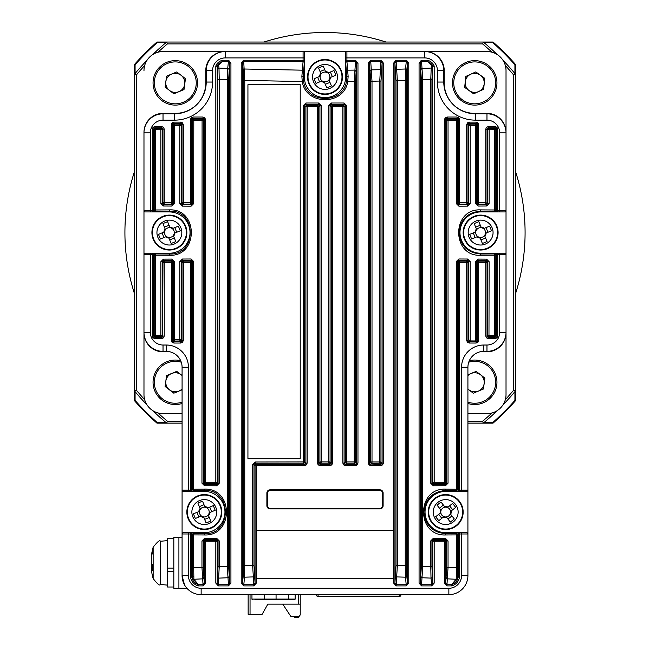 <?xml version="1.0" encoding="UTF-8"?>
<svg xmlns="http://www.w3.org/2000/svg" width="650" height="650" viewBox="0 0 650 650"><rect width="100%" height="100%" fill="white"/><g stroke="black" fill="none" stroke-linecap="round" stroke-linejoin="round"><path stroke-width="0.97" d="M447.988 507.057L447.436 507.488A4.899 4.899 0 0 0 440.822 512.679A4.899 4.899 0 0 0 450.255 513.817A4.899 4.899 0 0 0 450.548 511.444L455.683 507.406A43.412 19.37 -128.1 0 0 454.155 505.407A43.412 19.37 -128.1 0 0 452.579 503.449L447.988 507.057A5.509 5.509 0 0 0 444.632 506.651L441.033 502.06A43.412 19.37 141.9 0 0 437.076 505.164L440.676 509.754A5.509 5.509 0 0 0 440.277 513.11L435.679 516.709A43.412 19.37 51.9 0 0 437.206 518.708A43.412 19.37 51.9 0 0 438.791 520.666L443.381 517.067A5.509 5.509 0 0 0 446.729 517.473L450.336 522.064A43.412 19.37 -38.1 0 0 454.293 518.952L450.686 514.361A5.509 5.509 0 0 0 451.092 511.014M455.479 504.376A12.447 12.447 0 0 0 438.003 502.271A12.447 12.447 0 0 0 435.89 519.748A12.447 12.447 0 0 0 453.367 521.852A12.447 12.447 0 0 0 455.479 504.376M456.471 525.801A17.469 17.469 0 0 0 459.428 501.272A17.469 17.469 0 0 0 434.899 498.323A17.469 17.469 0 0 0 431.941 522.844A17.469 17.469 0 0 0 456.471 525.801M443.381 517.067L443.934 516.636M440.822 512.679L440.277 513.11M441.805 518.302L438.701 514.345M451.929 515.938L447.972 519.041M450.548 511.444A4.899 4.899 0 0 0 447.436 507.488M449.564 505.822L452.668 509.779M439.441 508.178L443.398 505.074M445.071 507.203L444.632 506.651M440.676 509.754L441.106 510.307M446.298 516.921L446.729 517.473M450.686 514.361L450.255 513.817M484.185 228.386L483.543 228.654A4.899 4.899 0 0 0 475.776 231.863A4.899 4.899 0 0 0 484.551 235.503A4.899 4.899 0 0 0 485.461 233.301L491.506 230.807A43.412 19.37 -112.4 0 0 490.571 228.467A43.412 19.37 -112.4 0 0 489.588 226.159L484.185 228.386A5.509 5.509 0 0 0 481.073 227.094L478.839 221.691A43.412 19.37 157.6 0 0 474.191 223.616L476.426 229.011A5.509 5.509 0 0 0 475.126 232.131L469.731 234.357A43.412 19.37 67.6 0 0 470.665 236.697A43.412 19.37 67.6 0 0 471.656 239.005L477.051 236.779A5.509 5.509 0 0 0 480.163 238.071L482.398 243.466A43.412 19.37 -22.4 0 0 487.045 241.548L484.819 236.153A5.509 5.509 0 0 0 486.111 233.033M492.123 227.825A12.447 12.447 0 0 0 475.865 221.081A12.447 12.447 0 0 0 469.113 237.331A12.447 12.447 0 0 0 485.371 244.083A12.447 12.447 0 0 0 492.123 227.825M487.289 248.722A17.469 17.469 0 0 0 496.762 225.908A17.469 17.469 0 0 0 473.948 216.434A17.469 17.469 0 0 0 464.474 239.249A17.469 17.469 0 0 0 487.289 248.722M477.051 236.779L477.693 236.511M475.776 231.863L475.126 232.131M475.199 237.543L473.273 232.895M485.582 238.006L480.927 239.923M485.461 233.301A4.899 4.899 0 0 0 483.543 228.654M486.038 227.622L487.963 232.269M475.654 227.159L480.309 225.241M481.341 227.736L481.073 227.094M476.426 229.011L476.686 229.653M479.903 237.429L480.163 238.071M484.819 236.153L484.551 235.503M172.949 228.386L172.307 228.654A4.899 4.899 0 0 0 164.539 231.863A4.899 4.899 0 0 0 173.314 235.503A4.899 4.899 0 0 0 174.224 233.301L180.269 230.807A43.412 19.37 -112.4 0 0 179.335 228.467A43.412 19.37 -112.4 0 0 178.344 226.159L172.949 228.386A5.509 5.509 0 0 0 169.837 227.094L167.602 221.691A43.412 19.37 157.6 0 0 162.955 223.616L165.181 229.011A5.509 5.509 0 0 0 163.889 232.131L158.494 234.357A43.412 19.37 67.6 0 0 159.429 236.697A43.412 19.37 67.6 0 0 160.412 239.005L165.815 236.779A5.509 5.509 0 0 0 168.927 238.071L171.161 243.466A43.412 19.37 -22.4 0 0 175.809 241.548L173.574 236.153A5.509 5.509 0 0 0 174.874 233.033M180.887 227.825A12.447 12.447 0 0 0 164.629 221.081A12.447 12.447 0 0 0 157.877 237.331A12.447 12.447 0 0 0 174.135 244.083A12.447 12.447 0 0 0 180.887 227.825M176.053 248.722A17.469 17.469 0 0 0 185.526 225.908A17.469 17.469 0 0 0 162.711 216.434A17.469 17.469 0 0 0 153.237 239.249A17.469 17.469 0 0 0 176.053 248.722M165.815 236.779L166.457 236.511M164.539 231.863L163.889 232.131M163.963 237.543L162.037 232.895M174.346 238.006L169.691 239.923M174.224 233.301A4.899 4.899 0 0 0 172.307 228.654M174.801 227.622L176.727 232.269M164.418 227.159L169.073 225.241M170.097 227.736L169.837 227.094M165.181 229.011L165.449 229.653M168.659 237.429L168.927 238.071M173.574 236.153L173.314 235.503M328.567 72.767L327.925 73.036A4.899 4.899 0 0 0 320.158 76.245A4.899 4.899 0 0 0 328.933 79.885A4.899 4.899 0 0 0 329.842 77.683L335.887 75.189A43.412 19.37 -112.4 0 0 334.953 72.849A43.412 19.37 -112.4 0 0 333.962 70.533L328.567 72.767A5.509 5.509 0 0 0 325.455 71.468L323.221 66.072A43.412 19.37 157.6 0 0 318.573 67.998L320.808 73.393A5.509 5.509 0 0 0 319.507 76.513L314.113 78.739A43.412 19.37 67.6 0 0 315.047 81.079A43.412 19.37 67.6 0 0 316.038 83.387L321.433 81.161A5.509 5.509 0 0 0 324.545 82.453L326.779 87.847A43.412 19.37 -22.4 0 0 331.427 85.93L329.192 80.535A5.509 5.509 0 0 0 330.493 77.415M336.505 72.207A12.447 12.447 0 0 0 320.247 65.455A12.447 12.447 0 0 0 313.495 81.713A12.447 12.447 0 0 0 329.753 88.465A12.447 12.447 0 0 0 336.505 72.207M331.671 93.104A17.469 17.469 0 0 0 341.144 70.289A17.469 17.469 0 0 0 318.329 60.816A17.469 17.469 0 0 0 308.856 83.631A17.469 17.469 0 0 0 331.671 93.104M321.433 81.161L322.075 80.892M320.158 76.245L319.507 76.513M319.581 81.924L317.655 77.277M329.964 82.388L325.309 84.305M329.842 77.683A4.899 4.899 0 0 0 327.925 73.036M330.419 72.004L332.345 76.651M320.036 71.541L324.691 69.623M325.723 72.118L325.455 71.468M320.808 73.393L321.067 74.035M324.277 81.811L324.545 82.453M329.192 80.535L328.933 79.885M207.886 507.861L207.244 508.129A4.899 4.899 0 0 0 199.469 511.339A4.899 4.899 0 0 0 208.244 514.987A4.899 4.899 0 0 0 209.162 512.777L215.199 510.282A43.412 19.37 -112.4 0 0 214.273 507.951A43.412 19.37 -112.4 0 0 213.281 505.635L207.886 507.861A5.509 5.509 0 0 0 204.766 506.569L202.54 501.174A43.412 19.37 157.6 0 0 197.893 503.092L200.119 508.487A5.509 5.509 0 0 0 198.827 511.607L193.432 513.833A43.412 19.37 67.6 0 0 194.358 516.173A43.412 19.37 67.6 0 0 195.349 518.489L200.744 516.254A5.509 5.509 0 0 0 203.864 517.554L206.091 522.949A43.412 19.37 -22.4 0 0 210.738 521.024L208.512 515.629A5.509 5.509 0 0 0 209.804 512.517M215.816 507.309A12.447 12.447 0 0 0 199.566 500.557A12.447 12.447 0 0 0 192.814 516.815A12.447 12.447 0 0 0 209.072 523.567A12.447 12.447 0 0 0 215.816 507.309M210.982 528.206A17.469 17.469 0 0 0 220.464 505.391A17.469 17.469 0 0 0 197.649 495.918A17.469 17.469 0 0 0 188.175 518.733A17.469 17.469 0 0 0 210.982 528.206M200.744 516.254L201.394 515.986M199.469 511.339L198.827 511.607M198.892 517.018L196.974 512.371M209.276 517.481L204.628 519.399M209.162 512.777A4.899 4.899 0 0 0 207.244 508.129M209.739 507.098L211.656 511.745M199.355 506.642L204.002 504.717M205.034 507.211L204.766 506.569M200.119 508.487L200.387 509.137M203.596 516.904L203.864 517.554M208.512 515.629L208.244 514.987M506.025 210.665A1.268 1.268 0 0 1 504.757 211.941A1.268 1.268 0 0 0 506.025 210.665L499.671 210.665L499.671 211.941L504.757 211.941L495.17 211.876A1.268 1.268 -45 0 0 496.438 210.608L496.438 129.106L497.705 129.106L497.705 210.665L499.671 210.665L499.671 132.86A12.707 12.707 0 0 0 486.972 120.153L475.54 120.153A38.114 38.114 0 0 1 437.426 82.046L437.426 70.614A12.707 12.707 0 0 0 424.726 57.907L424.726 51.553L346.913 51.553L424.726 51.553A19.053 19.053 0 0 1 443.779 70.614L443.779 82.046A31.761 31.761 0 0 0 475.54 113.807L486.972 113.807A19.053 19.053 0 0 1 506.025 132.86L506.025 332.304A19.053 19.053 0 0 1 486.972 351.358L483.795 351.358A15.876 15.876 0 0 0 467.919 367.242L467.919 575.575A19.053 19.053 0 0 1 448.858 594.636L201.143 594.636A19.053 19.053 0 0 1 182.081 575.575A19.053 19.053 0 0 0 201.143 594.636A19.053 19.053 0 0 1 182.081 575.575L184.511 584.878M243.588 61.441L243.466 60.312L241.223 63.074L242.491 63.074L243.709 61.433L243.709 60.296L303.087 60.296L303.087 51.553A1.268 1.268 0 0 1 304.354 52.829L304.354 76.96L304.354 52.829A1.268 1.268 0 0 0 303.087 51.553L225.274 51.553A19.053 19.053 0 0 0 206.221 70.614A19.053 19.053 0 0 1 225.274 51.553L346.913 51.553L346.913 60.296L355.477 60.296L355.477 61.433L356.696 63.074L355.509 81.478L355.509 461.898A1.268 1.268 135 0 1 354.242 463.174L354.266 81.478L347.734 81.543C344.281 105.755 305.703 105.739 302.266 81.543L244.757 80.405L244.757 565.784L252.631 565.549L252.631 464.531L255.158 461.979L303.396 461.898L303.396 105.552L305.931 103.017L318.638 103.009L321.181 105.544L321.181 461.882L328.819 461.882L328.819 105.544L331.362 103.009L344.069 103.017L346.604 105.552L346.604 461.898L355.509 461.898L356.696 463.093L355.428 464.36L354.242 463.174L346.58 463.166L346.604 461.898L345.312 461.898L345.312 105.552L346.604 105.552M174.46 120.153L174.46 113.807A31.761 31.761 0 0 0 206.221 82.046A31.761 31.761 0 0 1 174.46 113.807L163.028 113.807A19.053 19.053 0 0 0 143.975 132.86L143.975 254.491A1.268 1.268 0 0 1 145.243 253.224L169.382 253.224A20.646 20.646 0 0 0 190.028 232.578A20.646 20.646 0 0 0 169.382 211.941L145.243 211.941A1.268 1.268 0 0 1 143.975 210.665L143.975 132.86A19.053 19.053 0 0 1 163.028 113.807L174.46 113.807A31.761 31.761 0 0 0 206.221 82.046L206.221 70.614A19.053 19.053 0 0 1 225.274 51.553L224.835 51.561A19.053 19.053 0 0 0 205.774 70.614L212.574 70.614L212.574 82.046A38.114 38.114 0 0 1 174.46 120.153L163.028 120.153A12.707 12.707 0 0 0 150.329 132.86L150.329 210.665L152.295 210.665L152.295 129.106L153.562 129.106L154.83 127.839L155.456 128.464L155.285 209.982L169.227 209.893C198.705 208.244 198.632 256.953 169.227 255.271L155.285 255.174L155.456 253.906L169.382 254.004C197.121 255.596 197.194 209.601 169.382 211.161L169.382 211.941L152.295 211.941L152.295 210.665L153.562 210.608A1.268 1.268 45 0 0 154.83 211.876L154.497 211.941M186.192 587.389L186.94 588.283L178.912 588.283L178.912 537.469L182.081 537.469L182.081 533.975L182.081 575.575L188.435 575.575A12.707 12.707 0 0 0 201.143 588.283L448.858 588.283A12.707 12.707 0 0 0 461.565 575.575L461.565 533.975L459.591 533.975L459.591 575.575A10.733 10.733 0 0 1 451.831 585.894L451.49 584.756L456.097 579.272L456.414 576.428L456.332 534.893L445.802 534.942C416.106 536.526 416.171 487.557 445.802 489.174L456.332 489.231L456.332 261.511L458.884 258.993L467.642 259.041L470.169 261.592L470.169 340.925L469.243 341.77L476.109 341.77L475.304 340.957L470.169 340.925M204.197 534.942L204.319 533.674C232.286 535.202 232.351 488.946 204.319 490.441L204.319 491.416A20.646 20.646 0 0 1 224.957 512.062A20.646 20.646 0 0 1 204.319 532.707L192.571 532.707L193.798 533.626L204.319 533.674L204.319 532.707L183.357 532.707A1.268 1.268 0 0 0 182.081 533.975L182.081 367.242A15.876 15.876 0 0 0 166.205 351.358L163.028 351.358A19.053 19.053 0 0 1 143.975 332.304A19.053 19.053 0 0 0 163.028 351.358L163.028 345.012L166.205 345.012A22.23 22.23 0 0 1 188.435 367.242L188.435 490.149L190.409 490.149L190.409 262.373L183.292 262.373L183.292 340.502L182.024 340.502L180.757 341.77L179.977 340.99L174.639 341.023L174.484 339.755L179.831 339.723L179.977 340.99A1.268 1.268 135 0 0 181.244 339.723L182.024 340.502L182.024 262.373L181.244 261.592L179.831 261.592L182.357 259.041L191.116 258.993L193.668 261.511L193.668 489.231L204.197 489.174C233.894 487.589 233.829 536.559 204.197 534.942L193.668 534.893L193.798 533.626A1.268 1.268 135 0 0 192.53 534.893L191.498 533.975L188.435 533.975L188.435 575.575M429.804 594.636L445.681 594.636M204.319 594.636L220.196 594.636M396.029 565.549L405.243 565.784L405.243 80.405L397.369 80.632L397.369 565.549L396.151 584.756L394.932 583.115L396.029 565.549L396.029 80.632L394.932 63.074L393.664 63.074L395.915 60.312L396.151 61.433L395.915 60.312M406.412 61.441L406.534 60.312L406.291 61.433L407.509 63.074L408.777 63.074L408.777 583.115L407.509 583.115L406.291 584.756L396.151 584.756L396.151 585.894L393.664 583.115L394.932 583.115L394.932 63.074L396.029 61.441M381.006 61.441L381.127 60.312L380.884 61.433L382.102 63.074L380.957 81.063L380.957 461.947L379.746 461.947L379.746 81.063L372.003 81.218L372.003 461.931L370.687 461.931L370.687 81.218L369.525 63.074L369.525 463.093L370.687 461.931A1.268 1.268 -135 0 0 371.954 463.198L372.003 461.931L379.746 461.947L379.689 463.214L371.954 463.198L370.793 464.36L370.793 465.628L368.997 464.888L369.899 463.986L369.525 463.093L368.257 463.093L368.997 464.888M381.737 463.986L382.631 464.888L383.37 463.093L382.102 463.093L380.835 464.36L369.899 463.986M370.622 61.441L369.525 63.074L368.257 63.074L370.508 60.312L370.744 61.433L370.508 60.312M305.508 463.986L306.41 464.888L307.149 463.093L305.882 463.093L304.614 464.36L303.42 463.166L255.231 463.255L253.971 464.531L252.631 464.531M319.085 463.986L318.183 464.888L319.979 465.628L319.979 464.36L318.711 463.093L319.914 461.882L319.914 105.544L321.181 105.544M332.556 463.093L331.289 463.093L330.021 464.36L328.819 463.157L328.819 461.882L330.086 461.882A1.268 1.268 135 0 1 328.819 463.157L321.181 463.157L321.181 461.882L319.914 461.882A1.268 1.268 -135 0 0 321.181 463.157L319.979 464.36L330.021 464.36L330.021 465.628L331.817 464.888L332.556 463.093L332.556 105.479A1.268 1.268 -45 0 0 331.289 106.754L330.086 105.544L328.819 105.544M344.492 463.986L343.59 464.888L345.386 465.628L345.386 464.36L344.118 463.093L345.312 461.898A1.268 1.268 -135 0 0 346.58 463.166L345.386 464.36L355.428 464.36L355.428 465.628L357.224 464.888L357.963 463.093L356.696 463.093L356.696 63.074L357.963 63.074L355.477 60.296M160.875 261.714L162.305 261.714L162.305 335.392L160.875 335.392L161.037 336.668L155.456 336.7L154.83 337.326L153.562 336.058L154.188 335.433L155.285 335.433L155.456 336.7A1.268 1.268 -135 0 1 154.188 335.433L154.188 255.174L155.285 255.174L155.285 335.433L160.875 335.392L160.875 261.714L163.402 259.155L171.933 259.106L174.484 261.625L173.363 261.625L172.624 262.373L172.624 340.502L173.363 339.755A1.268 1.268 -135 0 0 174.639 341.023L173.891 341.77L173.891 343.037L172.096 342.298L172.989 341.396L172.624 340.502L171.348 340.502L172.096 342.298M181.651 341.396L182.544 342.298L180.757 343.037L180.757 341.77L172.989 341.396M153.936 336.952L153.043 337.846L154.83 338.593L154.83 337.326L161.696 337.326L161.037 336.668A1.268 1.268 135 0 0 162.305 335.392L162.963 336.058L164.239 336.058L163.491 337.846L162.597 336.952L161.696 337.326L161.696 338.593L163.491 337.846M163.402 259.155L164.239 261.105A1.268 1.268 -45 0 0 162.963 262.373L162.597 336.952M469.243 343.037L469.243 341.77L468.349 341.396L467.456 342.298L469.243 343.037L476.109 343.037L476.109 341.77L477.011 341.396L477.904 342.298L478.652 340.502L477.376 340.502L477.011 341.396M487.402 336.952L486.509 337.846L488.304 338.593L488.304 337.326L487.037 336.058L487.695 335.392L487.695 261.714L489.125 261.714L486.598 259.155L478.067 259.106L475.516 261.625L476.637 261.625L476.637 339.755L475.516 340.941L475.516 261.625M496.064 336.952L496.957 337.846L497.705 336.058L496.438 336.058L495.17 337.326L494.544 336.7L494.715 255.174L480.773 255.271C451.295 256.912 451.368 208.211 480.773 209.893L494.715 209.982L494.715 129.732L489.125 129.764L489.125 203.45L486.598 206.009L478.067 206.058L475.516 203.539L475.516 125.409L470.169 125.442L470.169 203.572L467.642 206.123L458.884 206.172L456.332 203.645L456.332 120.437L448.037 120.478L448.037 483.169L445.51 485.721L433.323 485.777L430.771 483.251L430.771 79.495L422.719 79.812L422.719 566.378L430.771 566.694L430.771 540.873L433.323 538.346L445.51 538.403L448.037 540.946L448.037 567.45L457.47 567.856L457.291 578.557L451.848 584.699L451.831 585.894L446.964 585.894L446.964 584.756L445.746 583.115L446.648 567.45L446.648 540.946L448.037 540.946M487.402 128.213L486.509 127.311L488.304 126.571L488.304 127.839L488.962 128.497L494.544 128.464A1.268 1.268 -135 0 1 495.812 129.732L496.438 129.106L496.064 128.213L496.957 127.311L495.17 126.571L495.17 127.839L488.304 127.839L487.037 129.106L487.037 202.792A1.268 1.268 -45 0 1 485.761 204.059L478.652 204.059A1.268 1.268 45 0 1 477.376 202.792L477.376 124.662L476.109 123.394L469.243 123.394L467.976 124.662L467.976 202.792A1.268 1.268 -45 0 1 466.708 204.059L459.591 204.059A1.268 1.268 45 0 1 458.323 202.792L458.323 119.584L457.056 118.316L447.013 118.316L445.746 119.584L445.746 482.276A1.268 1.268 -45 0 1 444.478 483.543L434.184 483.543A1.268 1.268 45 0 1 432.916 482.276L432.575 66.324A1.268 1.137 -174 0 0 431.308 65.195L427.359 61.433L427.7 60.296L427.708 61.49L432.372 65.634A1.268 1.268 73.5 0 1 432.575 66.324L431.941 79.495L431.941 483.251L430.771 483.251M496.064 128.213L495.17 127.839L494.544 128.464L494.715 129.732L495.812 129.732L495.812 209.982L497.705 210.665L497.705 211.941L480.618 211.941A20.646 20.646 0 0 0 459.973 232.578A20.646 20.646 0 0 0 480.618 253.224L504.757 253.224A1.268 1.268 0 0 1 506.025 254.491L497.705 254.491L497.705 336.058M486.509 127.311L485.761 129.106L489.125 129.764L488.962 128.497A1.268 1.268 135 0 0 487.695 129.764L487.695 203.45L486.444 204.734L486.598 206.009M477.011 123.76L477.904 122.866L476.109 122.127L476.109 123.394L475.361 124.142L475.516 125.409L476.637 125.409A1.268 1.268 -135 0 0 475.361 124.142L470.023 124.174A1.268 1.268 135 0 0 468.756 125.442L467.976 124.662L466.708 124.662L467.456 122.866L468.349 123.76M457.957 118.682L458.851 117.788L457.056 117.041L457.056 118.316L456.202 119.169L456.332 120.437L457.47 120.437A1.268 1.268 -135 0 0 456.202 119.169L447.915 119.21A1.268 1.268 135 0 0 446.648 120.478L445.746 119.584L444.478 119.584L445.218 117.788L446.119 118.682M421.436 61.441L421.322 60.312L419.071 63.074L420.339 63.074L421.558 61.433L422.719 79.812L421.354 79.812L420.339 63.074L420.339 583.115L421.354 566.378L421.354 79.812M228.564 61.441L228.678 60.312L228.443 61.433L229.661 63.074L228.646 79.812L228.646 566.378L229.661 583.115L228.443 584.756L227.281 566.378L227.281 79.812L219.229 79.495L219.229 483.251L218.059 483.251L217.726 69.217A1.268 1.137 -6 0 1 218.993 68.079L219.229 79.495L218.059 79.495M203.881 118.682L204.782 117.788L202.987 117.041L202.987 118.316L204.254 119.584L203.352 120.478L203.352 483.169L201.963 483.169L204.49 485.721L216.678 485.777L219.229 483.251M192.043 118.682L191.149 117.788L190.409 119.584L191.677 119.584L192.944 118.316L193.798 119.169L193.668 203.645L191.116 206.172L182.357 206.123L179.831 203.572L179.831 125.442L174.484 125.409L174.484 203.539L171.933 206.058L163.402 206.009L160.875 203.45L160.875 129.764L154.188 129.732A1.268 1.268 -45 0 1 155.456 128.464L161.037 128.497L160.875 129.764L162.305 129.764L162.305 203.45L160.875 203.45M181.651 123.76L182.544 122.866L180.757 122.127L180.757 123.394L182.024 124.662L181.244 125.442L181.244 203.572L179.831 203.572M171.348 124.662L172.624 124.662L173.891 123.394L174.639 124.142L174.484 125.409L173.363 125.409A1.268 1.268 -45 0 1 174.639 124.142L179.977 124.174L179.831 125.442L181.244 125.442A1.268 1.268 45 0 0 179.977 124.174L180.757 123.394L173.891 123.394L173.891 122.127L172.096 122.866L171.348 124.662L171.348 204.059A1.268 1.268 135 0 0 172.624 202.792L173.363 203.539L174.484 203.539M162.597 128.213L163.491 127.311L161.696 126.571L161.696 127.839L162.963 129.106L162.305 129.764A1.268 1.268 45 0 0 161.037 128.497L161.696 127.839L154.83 127.839L154.83 126.571L153.043 127.311L152.295 129.106M457.397 491.416L457.056 491.351A1.268 1.268 -45 0 0 458.323 490.084L458.323 262.373A1.268 1.268 135 0 1 459.591 261.105L466.708 261.105A1.268 1.268 -135 0 1 467.976 262.373L467.976 340.502L466.708 340.502L466.708 262.373L459.591 262.373L459.591 490.149L461.565 490.149L461.565 491.416L466.643 491.416L445.681 491.416A20.646 20.646 0 0 0 425.043 512.062A20.646 20.646 0 0 0 445.681 532.707L466.643 532.707L445.681 532.707L445.681 533.674L456.202 533.626L457.397 532.707M495.17 211.876L494.544 211.258L480.618 211.161C467.569 212.331 460.387 219.472 459.062 232.578C460.379 245.684 467.561 252.826 480.618 254.004L480.618 253.224L497.705 253.224L497.705 254.491L496.438 254.556A1.268 1.268 -135 0 0 495.17 253.289L495.503 253.224M457.056 491.351L456.202 490.498L445.681 490.441C432.518 491.66 425.279 498.859 423.962 512.062C425.271 525.257 432.51 532.464 445.681 533.674L445.802 534.942M300.219 458.721L247.934 458.721L247.934 84.711L300.219 84.711L300.219 458.721M434.184 66.227L433.794 64.87L432.721 65.553L432.916 66.227L434.184 66.227L434.184 482.276L444.478 482.276L444.478 119.584M222.064 61.937A1.268 0.829 64.3 0 0 221.561 61.904A9.466 9.466 0 0 0 217.279 65.553L216.206 64.87L215.816 66.227L217.084 66.227L222.292 61.49L222.3 60.296L222.641 61.433L218.693 65.195A1.268 1.137 174 0 0 217.425 66.324A1.268 1.268 -73.5 0 1 217.628 65.634A1.268 1.105 27.7 0 1 218.693 65.195L218.993 68.079L227.711 68.429L228.443 61.433L222.641 61.433A1.268 1.129 -9.1 0 0 222.292 61.49M393.599 578.752L393.599 530.481L256.401 530.481L256.401 578.752L393.599 578.752M270.059 489.832A3.177 3.177 0 0 0 266.882 493.009L266.882 505.708A3.177 3.177 0 0 0 270.059 508.885L379.941 508.885A3.177 3.177 0 0 0 383.118 505.708L383.118 493.009A3.177 3.177 0 0 0 379.941 489.832L270.059 489.832M495.503 211.941L480.618 211.941L480.773 209.893M431.941 566.694L432.274 576.972A1.268 1.137 174 0 1 431.007 578.11L430.771 566.694L431.941 566.694L431.941 540.873L430.771 540.873M406.437 80.405L405.243 80.405L405.502 69.014A1.268 1.137 6 0 1 406.77 70.151L406.77 576.038A1.268 1.137 174 0 1 405.502 577.176L405.243 565.784L406.437 565.784M304.346 62.571A1.268 1.137 -174 0 0 303.079 61.433L304.354 62.465L303.152 76.96L304.354 76.96A20.646 20.646 0 0 0 325 97.606A20.646 20.646 0 0 0 345.646 76.96L345.646 52.829A1.268 1.268 0 0 1 346.913 51.553M346.466 81.291L346.848 76.96L345.654 62.571A1.268 1.137 -6 0 1 346.921 61.433L348.132 76.456L347.734 81.543L346.466 81.291C343.216 104.179 306.767 104.162 303.534 81.291L302.266 81.543L301.868 76.456L303.079 61.433L243.709 61.433L244.757 80.405L243.563 80.405L243.23 70.151A1.268 1.137 -6 0 1 244.498 69.014L302.161 70.176A1.268 1.137 -174 0 1 303.428 71.313M301.868 76.456A1.268 0.504 -178.7 0 1 303.152 76.96L303.534 81.291M243.563 565.784L244.757 565.784L244.498 577.176A1.268 1.137 -174 0 1 243.23 576.038L243.563 80.405M253.971 565.549L255.068 583.115L253.849 584.756L252.631 565.549L253.971 565.549L253.971 464.531L255.068 465.628A1.268 1.268 -45 0 1 256.336 464.36L304.614 464.36L304.614 465.628L306.41 464.888M169.227 255.271L169.382 253.224L154.464 253.224L155.456 253.906A1.268 1.268 -45 0 0 154.188 255.174L153.384 254.491L154.464 253.224M192.603 491.416L204.319 491.416L190.409 491.416L190.409 490.149L191.498 490.149L192.603 491.416L183.357 491.416L188.435 491.416L188.435 490.149L182.081 490.149L182.081 367.242A15.876 15.876 0 0 0 166.205 351.358L166.205 345.012M192.53 567.856L193.668 567.856L193.903 579.272L198.51 584.756L198.169 585.894L198.153 584.699L192.709 578.557L192.53 534.893L193.668 534.893L193.668 567.856L201.963 567.45L201.963 540.946L204.49 538.403L216.678 538.346L219.229 540.873L219.229 566.694L228.646 566.378M201.963 540.946L203.352 540.946L203.352 567.45L204.254 583.115L204.254 541.848L203.352 540.946L204.612 539.671L204.49 538.403M218.059 566.694L219.229 566.694L218.303 584.756L228.443 584.756L228.443 585.894L218.303 585.894L218.303 584.756L217.084 583.115L218.059 566.694L218.059 540.873L219.229 540.873M461.565 575.575L467.919 575.575A19.053 19.053 0 0 1 448.858 594.636L201.143 594.636L201.143 588.283M456.332 261.511L457.47 261.511L458.754 260.26L459.591 261.105L459.591 262.373L458.323 262.373L457.47 261.511L457.47 489.231L456.332 489.231L456.202 490.498A1.268 1.268 -45 0 0 457.47 489.231L458.323 490.084L459.591 490.149L459.591 491.416L445.681 491.416L445.802 489.174M188.435 532.707L188.435 533.975L182.081 533.975A1.268 1.268 0 0 1 183.357 532.707L192.603 532.707M145.243 253.224L150.329 253.224L150.329 332.304A12.707 12.707 0 0 0 163.028 345.012M154.83 253.289A1.268 1.268 -45 0 0 153.562 254.556L153.562 336.058L152.295 336.058L152.295 253.224L154.497 253.224M348.132 76.456A1.268 0.504 -1.3 0 0 346.848 76.96L345.646 76.96L345.646 57.907L424.726 57.907M191.149 117.788L192.944 117.041L192.944 118.316L202.987 118.316L202.085 119.21A1.268 1.268 45 0 1 203.352 120.478L192.53 120.437A1.268 1.268 -45 0 1 193.798 119.169L202.085 119.21L201.963 483.169M496.957 337.846L495.17 338.593L495.17 337.326L488.304 337.326L488.962 336.668A1.268 1.268 -135 0 1 487.695 335.392L495.812 335.433A1.268 1.268 135 0 1 494.544 336.7L488.962 336.668L489.125 261.714M228.646 79.812L227.281 79.812L227.711 68.429A1.268 1.137 6 0 1 228.979 69.566M355.509 81.478L354.266 81.478L355.477 61.433L346.913 61.384L345.654 62.571M380.957 81.063L379.746 81.063L380.884 61.433L370.744 61.433L372.003 81.218L370.687 81.218M395.704 70.403A1.268 1.137 -6 0 1 396.971 69.266L405.502 69.014L406.291 61.433L396.151 61.433L397.369 80.632L396.029 80.632M431.941 79.495L430.771 79.495L431.308 65.195A1.268 1.105 -27.7 0 1 432.372 65.634L432.721 65.553A9.466 9.466 0 0 0 428.439 61.904A1.268 0.829 -64.3 0 0 427.936 61.937M198.153 584.699A1.268 1.129 9.1 0 0 198.51 584.756L203.036 584.756L201.963 567.45L203.352 567.45M421.354 566.378L422.719 566.378L421.558 584.756L420.339 583.115L419.071 583.115L421.558 585.894L421.558 584.756L431.698 584.756L431.007 578.11L422.289 577.761A1.268 1.137 -174 0 1 421.021 576.623M446.648 567.45L448.037 567.45L446.964 584.756L451.49 584.756A1.268 1.129 170.9 0 0 451.848 584.699M171.933 206.058L172.079 204.791L173.363 203.539L173.363 125.409L172.624 124.662L172.624 202.792L164.239 202.792L164.239 204.059L163.556 204.734L172.079 204.791L171.348 204.059L164.239 204.059A1.268 1.268 -135 0 1 162.963 202.792L162.963 129.106L164.239 129.106L164.239 202.792L162.963 202.792L162.305 203.45L163.556 204.734L163.402 206.009M190.409 119.584L190.409 202.792L183.292 202.792L183.292 204.059L182.496 204.856L191.246 204.904L190.409 204.059L183.292 204.059A1.268 1.268 -135 0 1 182.024 202.792L182.024 124.662L183.292 124.662L183.292 202.792L182.024 202.792L181.244 203.572L182.496 204.856L182.357 206.123M193.668 203.645L192.53 203.645L192.53 120.437L191.677 119.584L191.677 202.792L190.409 202.792L190.409 204.059A1.268 1.268 135 0 0 191.677 202.792L192.53 203.645L191.246 204.904L191.116 206.172M215.816 66.227L215.816 482.276L205.522 482.276L205.522 483.543L204.612 484.453L216.783 484.51L215.816 483.543L205.522 483.543A1.268 1.268 -135 0 1 204.254 482.276L204.254 119.584L205.522 119.584L205.522 482.276L204.254 482.276L203.352 483.169L204.612 484.453L204.49 485.721M217.726 69.217L217.084 66.227L217.084 482.276L215.816 482.276L215.816 483.543A1.268 1.268 135 0 0 217.084 482.276L218.059 483.251L216.783 484.51L216.678 485.777M230.929 63.074L229.661 63.074L229.661 583.115L230.929 583.115L230.929 63.074L228.678 60.312M217.726 576.972A1.268 1.137 6 0 0 218.993 578.11L227.711 577.761A1.268 1.137 174 0 0 228.979 576.623M218.303 585.894L215.816 583.115L217.084 583.115L217.084 541.848A1.268 1.268 45 0 0 215.816 540.581L216.783 539.614L218.059 540.873L217.084 541.848L205.522 541.848L205.522 583.115L204.254 583.115L203.036 584.756L203.036 585.894L205.522 583.115M215.816 583.115L215.816 540.581L205.522 540.581A1.268 1.268 -45 0 0 204.254 541.848L205.522 541.848L205.522 540.581L204.612 539.671L216.783 539.614L216.678 538.346M459.591 532.707L459.591 533.975L458.323 534.032A1.268 1.268 -135 0 0 457.056 532.764M434.184 583.115L432.916 583.115L431.698 584.756L431.698 585.894L434.184 583.115L434.184 541.848L444.478 541.848L444.478 540.581L445.388 539.671L433.217 539.614L434.184 540.581L444.478 540.581A1.268 1.268 45 0 1 445.746 541.848L445.746 583.115L444.478 583.115L444.478 541.848L445.746 541.848L446.648 540.946L445.388 539.671L445.51 538.403M432.274 576.972L432.916 583.115L432.916 541.848L434.184 541.848L434.184 540.581A1.268 1.268 -45 0 0 432.916 541.848L431.941 540.873L433.217 539.614L433.323 538.346M421.322 60.312L421.558 61.433L427.359 61.433A1.268 1.129 9.1 0 1 427.708 61.49M432.274 69.217A1.268 1.137 -174 0 0 431.007 68.079L422.289 68.429A1.268 1.137 -6 0 0 421.021 69.566M445.51 485.721L444.478 482.276L445.746 482.276L446.648 483.169L445.388 484.453L433.217 484.51L431.941 483.251L432.916 482.276L434.184 482.276L433.323 485.777M445.218 117.788L447.013 117.041L448.037 120.478L446.648 120.478L446.648 483.169L448.037 483.169M458.851 117.788L459.591 119.584L458.323 119.584L457.47 120.437L457.47 203.645L456.332 203.645M459.591 119.584L459.591 204.059L458.754 204.904L457.47 203.645L458.323 202.792L466.708 202.792L466.708 124.662M467.642 206.123L466.708 202.792L467.976 202.792L468.756 203.572L467.504 204.856L458.754 204.904L458.884 206.172M467.456 122.866L469.243 122.127L470.169 125.442L468.756 125.442L468.756 203.572L470.169 203.572M477.904 122.866L478.652 124.662L477.376 124.662L476.637 125.409L476.637 203.539L475.516 203.539M478.652 124.662L478.652 204.059L477.921 204.791L476.637 203.539L477.376 202.792L485.761 202.792L485.761 129.106M489.125 203.45L485.761 202.792L485.761 204.059L486.444 204.734L477.921 204.791L478.067 206.058M494.544 211.258L494.715 209.982L495.812 209.982A1.268 1.268 -45 0 1 494.544 211.258M480.773 255.271L480.618 254.004L494.544 253.906A1.268 1.268 -135 0 1 495.812 255.174L495.812 335.433L496.438 336.058L496.438 254.556L494.715 255.174L494.544 253.906L495.17 253.289M486.509 337.846L485.761 336.058L487.037 336.058L487.037 262.373A1.268 1.268 45 0 0 485.761 261.105L486.598 259.155M485.761 336.058L485.761 262.373L487.037 262.373L487.695 261.714L486.444 260.423L477.921 260.374L478.067 259.106M476.637 339.755L477.376 340.502L477.376 262.373L478.652 262.373L478.652 261.105L477.921 260.374L476.637 261.625L477.376 262.373A1.268 1.268 -45 0 1 478.652 261.105L485.761 261.105L485.761 262.373L478.652 262.373L478.652 340.502M470.088 340.925L468.756 339.723L467.976 340.502L468.349 341.396M468.756 339.723L468.756 261.592L467.976 262.373L466.708 262.373L466.708 261.105L467.504 260.309L468.756 261.592L470.169 261.592M456.414 576.428A1.268 0.853 177.3 0 0 457.624 575.575L458.323 575.575L458.323 534.032L457.47 534.893L456.332 534.893L456.202 533.626A1.268 1.268 -135 0 1 457.47 534.893L457.47 567.856M458.884 258.993L458.754 260.26L467.504 260.309L467.642 259.041M191.498 490.149L192.53 489.231L192.53 261.511L193.668 261.511M171.933 259.106L172.079 260.374L163.556 260.423L162.305 261.714L162.963 262.373L164.239 262.373L164.239 336.058M204.197 489.174L204.319 490.441L193.798 490.498L193.668 489.231L192.53 489.231A1.268 1.268 45 0 0 193.798 490.498L192.944 491.351A1.268 1.268 45 0 1 191.677 490.084L191.677 262.373A1.268 1.268 45 0 0 190.409 261.105L190.409 262.373L191.677 262.373L192.53 261.511L191.246 260.26L191.116 258.993M179.831 261.592L179.831 339.723L181.244 339.723L181.244 261.592L182.496 260.309L183.292 261.105L190.409 261.105L191.246 260.26L182.496 260.309L182.357 259.041M174.484 261.625L174.484 339.755L173.363 339.755L173.363 261.625L172.079 260.374L171.348 261.105L171.348 262.373L164.239 262.373L164.239 261.105L171.348 261.105A1.268 1.268 45 0 1 172.624 262.373L171.348 262.373L171.348 340.502M183.292 261.105A1.268 1.268 -45 0 0 182.024 262.373L183.292 262.373L183.292 261.105M331.362 103.009L331.354 104.276L330.086 105.544L330.086 461.882L331.289 463.093L331.289 106.754L342.851 106.754L342.851 105.479L344.045 104.284L331.354 104.276L332.556 105.479L342.851 105.479A1.268 1.268 45 0 1 344.118 106.754L344.118 463.093L342.851 463.093L342.851 106.754L344.118 106.754L345.312 105.552L344.045 104.284L344.069 103.017M307.149 463.093L307.149 106.754L317.444 106.754L317.444 105.479L318.646 104.276L305.955 104.284L307.149 105.479L317.444 105.479A1.268 1.268 45 0 1 318.711 106.754L318.711 463.093L317.444 463.093L317.444 106.754L318.711 106.754L319.914 105.544L318.646 104.276L318.638 103.009M303.396 105.552L304.688 105.552L304.688 461.898L305.882 463.093L305.882 106.754L307.149 106.754L307.149 105.479A1.268 1.268 -45 0 0 305.882 106.754L304.688 105.552L305.955 104.284L305.931 103.017M304.688 461.898A1.268 1.268 135 0 1 303.42 463.166L303.396 461.898L304.688 461.898M256.336 583.115L255.068 583.115L255.068 465.628L256.336 465.628L256.336 583.115L253.849 585.894L253.849 584.756L243.709 584.756L242.491 583.115L243.23 576.038M253.849 585.894L243.709 585.894L244.498 577.176L253.029 576.924A1.268 1.137 174 0 0 254.296 575.786M243.709 585.894L241.223 583.115L242.491 583.115L242.491 63.074L243.23 70.151M381.127 60.312L383.37 63.074L382.102 63.074L382.102 463.093L380.957 461.947A1.268 1.268 135 0 1 379.689 463.214L380.835 464.36L380.835 465.628L382.631 464.888M408.777 583.115L406.291 585.894L405.502 577.176L396.971 576.924A1.268 1.137 -174 0 1 395.704 575.786M182.081 490.149A1.268 1.268 0 0 0 183.357 491.416A1.268 1.268 0 0 1 182.081 490.149M193.586 576.428A1.268 0.853 2.7 0 1 192.376 575.575L191.677 575.575A9.466 9.466 0 0 0 197.429 584.285A1.268 0.829 -64.3 0 0 197.925 584.253M192.571 532.707L191.498 533.975M192.944 532.764A1.268 1.268 135 0 0 191.677 534.032L191.677 575.575L190.409 575.575L190.409 532.707M153.384 210.665L154.464 211.941M169.227 209.893L169.382 211.161L155.456 211.258L155.285 209.982L154.188 209.982L154.188 129.732L153.562 129.106L153.562 210.608L154.188 209.982A1.268 1.268 45 0 0 155.456 211.258L154.83 211.876M495.536 211.941L496.616 210.665M496.616 254.491L495.536 253.224M467.919 490.149A1.268 1.268 0 0 1 466.643 491.416A1.268 1.268 0 0 0 467.919 490.149L461.565 490.149L461.565 367.242A22.23 22.23 0 0 1 483.795 345.012L486.972 345.012A12.707 12.707 0 0 0 499.671 332.304L499.671 253.224M457.429 491.416L458.502 490.149M467.919 533.975A1.268 1.268 0 0 0 466.643 532.707A1.268 1.268 0 0 1 467.919 533.975L461.565 533.975L461.565 532.707M458.502 533.975L457.429 532.707M459.591 575.575L458.323 575.575A9.466 9.466 0 0 1 452.571 584.285A1.268 0.829 -115.7 0 1 452.075 584.253M251.956 594.636L251.956 599.081A0.634 0.634 0 0 0 252.59 599.714L251.956 599.081L264.656 599.081L264.656 594.636M254.995 599.714L288.161 599.714A0.634 0.634 -90 0 0 288.771 599.081A0.634 0.634 -90 0 1 288.137 599.714L288.771 599.081L264.656 599.081L264.656 599.714L257.636 599.714L264.656 599.714M287.747 599.714L294.263 599.714L287.747 599.714M282.628 599.528L285.025 599.714M285.894 599.714L287.276 599.714M284.188 599.714L283.116 599.714M283.075 599.714L276.063 599.714L283.075 599.714M294.263 599.714L287.909 599.714L294.263 599.714M288.771 599.081L288.771 594.636L288.771 599.081L295.149 599.081L294.962 599.528L294.515 599.714L295.149 599.081L295.149 594.636M288.543 599.528L288.096 599.714M248.146 594.636L248.146 614.323L250.047 614.323L250.047 594.636M300.227 594.636L300.227 604.159L267.832 604.159L262.121 614.323L250.047 614.323M293.556 616.233L294.832 617.5L298.326 617.5L300.227 614.957L300.227 604.159M267.832 604.159L282.758 604.159L290.704 616.233L299.276 616.233M399.319 594.636L400.904 594.636M400.904 594.888A1.649 1.649 0 0 1 399.254 596.538L399.254 594.636M318.077 594.636L399.254 594.888M318.077 594.888L318.077 596.538L399.254 596.538M318.077 596.538A1.649 1.649 0 0 1 316.428 594.888L318.077 594.953M267.832 506.342L267.832 492.367A1.909 1.909 0 0 1 269.742 490.466L380.258 490.466A1.909 1.909 0 0 1 382.168 492.367L382.168 506.342A1.909 1.909 0 0 1 380.258 508.251L269.742 508.251A1.909 1.909 0 0 1 267.832 506.342M437.426 70.614L443.779 70.614A19.053 19.053 0 0 0 424.726 51.553L425.165 51.553A19.053 19.053 0 0 1 444.226 70.614L444.226 82.867A30.485 30.485 0 0 0 474.711 113.36L486.972 113.36A19.053 19.053 0 0 1 506.025 132.413L506.025 132.86A19.053 19.053 0 0 0 486.972 113.807L486.972 113.36M443.788 82.867L444.226 82.867A30.485 30.485 0 0 0 474.711 113.36L474.711 113.791M499.671 332.304L506.025 332.304L506.025 394.55L506.025 332.751A19.053 19.053 0 0 1 486.972 351.804L480.066 351.804M486.972 51.553L425.165 51.553L486.972 51.553A19.053 19.053 0 0 1 506.025 70.614L506.025 132.413M182.081 413.611L163.028 413.611L182.081 413.611M506.025 394.55A19.053 19.053 0 0 1 486.972 413.611L467.919 413.611M169.934 351.804L163.028 351.804A19.053 19.053 0 0 1 143.975 332.751L143.975 254.491L153.384 254.491M150.329 211.941L150.329 210.665L143.975 210.665L143.975 132.413A19.053 19.053 0 0 1 163.028 113.36L175.289 113.36A30.485 30.485 0 0 0 205.774 82.867L205.774 70.614M163.028 413.611A19.053 19.053 0 0 1 143.975 394.55L143.983 332.751M175.289 113.791L175.289 113.36A30.485 30.485 0 0 0 205.774 82.867L206.213 82.867M143.975 70.614A19.053 19.053 0 0 1 163.028 51.553L224.835 51.553M444.226 82.867L444.226 70.614L443.779 70.614M166.798 361.749A22.23 22.23 0 0 0 154.416 389.943A22.23 22.23 0 0 0 182.081 403.463A22.23 22.23 0 0 1 154.416 389.943A22.23 22.23 0 0 1 180.692 360.726M171.649 373.49A9.531 9.531 0 0 0 166.481 385.929A9.531 9.531 0 0 0 182.081 388.968A9.531 9.531 0 0 1 165.839 381.038A9.531 9.531 0 0 1 182.081 375.619A9.531 9.531 0 0 0 171.649 373.49M182.081 389.797L173.843 393.201L165.116 386.498L166.562 375.586L176.735 371.386L182.081 375.497M483.202 402.838A22.23 22.23 0 0 0 495.828 375.326A22.23 22.23 0 0 0 469.308 360.726A22.23 22.23 0 0 1 495.828 375.326A22.23 22.23 0 0 1 467.919 403.463M467.919 388.968A9.531 9.531 0 0 0 484.161 383.549A9.531 9.531 0 0 0 467.919 375.619A9.531 9.531 0 0 1 471.071 373.49M468.902 389.846A9.531 9.531 0 0 0 484.161 383.549M467.919 374.79L476.157 371.386L484.884 378.089L483.438 389.001L473.265 393.201L467.919 389.09M465.546 62.611A22.23 22.23 0 0 1 494.967 73.71A22.23 22.23 0 0 1 483.876 103.123A22.23 22.23 0 0 1 454.456 92.032A22.23 22.23 0 0 1 465.546 62.611A22.23 22.23 0 0 0 454.456 92.032A22.23 22.23 0 0 0 483.876 103.123M480.269 75.132A9.531 9.531 0 0 0 465.229 81.933A9.531 9.531 0 0 0 478.636 91.553A9.531 9.531 0 0 0 480.269 75.132A9.531 9.531 0 0 0 465.229 81.933M475.8 71.922L484.738 78.333L483.649 89.286L473.631 93.819L464.685 87.401L465.774 76.456L475.8 71.922M478.636 91.553A9.531 9.531 0 0 0 484.193 83.809M166.798 62.327A22.23 22.23 0 0 1 195.837 74.384A22.23 22.23 0 0 1 183.779 103.415A22.23 22.23 0 0 1 154.741 91.358A22.23 22.23 0 0 1 166.798 62.327A22.23 22.23 0 0 0 154.741 91.358A22.23 22.23 0 0 0 183.779 103.415M169.479 90.423A9.531 9.531 0 0 0 184.096 79.235A9.531 9.531 0 0 0 165.839 81.616A9.531 9.531 0 0 0 178.929 91.674A9.531 9.531 0 0 0 181.098 75.319A9.531 9.531 0 0 0 165.839 81.616M176.735 71.963L185.453 78.666L184.007 89.578L173.843 93.779L165.116 87.067L166.562 76.164L176.735 71.963M134.444 171.576A200.078 200.078 0 0 0 134.444 293.589M515.556 293.589A200.078 200.078 0 0 0 515.556 171.576M505.343 399.62A245.814 245.814 0 0 0 513.646 390.179L513.646 74.986A245.814 245.814 0 0 0 505.343 65.544M492.042 52.244A245.814 245.814 0 0 0 482.593 43.932L167.407 43.932A245.814 245.814 0 0 0 157.958 52.244M144.657 65.544A245.814 245.814 0 0 0 136.354 74.986L136.354 390.179A245.814 245.814 0 0 0 144.657 399.62M157.958 412.921A245.814 245.814 0 0 0 167.407 421.233L182.081 421.233M467.919 421.233L482.593 421.233A245.814 245.814 0 0 0 492.042 412.921M147.014 404.877A247.723 247.723 0 0 1 134.444 390.869L134.444 74.295A247.723 247.723 0 0 1 147.014 60.288M152.701 54.6A247.723 247.723 0 0 1 166.717 42.031L483.283 42.031A247.723 247.723 0 0 1 497.299 54.6M502.986 60.288A247.723 247.723 0 0 1 515.556 74.295L515.556 390.869A247.723 247.723 0 0 1 502.986 404.877M497.299 410.564A247.723 247.723 0 0 1 483.283 423.134L467.919 423.134M182.081 423.134L166.717 423.134A247.723 247.723 0 0 1 152.701 410.564M386.011 42.031A200.078 200.078 0 0 0 263.989 42.031M484.047 422.5L492.814 422.5A253.435 253.435 0 0 0 514.922 400.392L515.556 400.636A254.069 254.069 0 0 1 493.049 423.134L483.283 423.134L482.593 421.233M135.078 391.625L135.078 400.392A253.435 253.435 0 0 0 157.186 422.5L156.951 423.134L166.717 423.134L167.407 421.233M157.186 422.5L165.953 422.5M156.951 423.134A254.069 254.069 0 0 1 134.444 400.636L134.444 390.869L136.354 390.179M165.953 42.664L157.186 42.664A253.435 253.435 0 0 0 135.078 64.772L134.444 64.529L134.444 74.295L136.354 74.986M135.078 64.772L135.078 73.531M134.444 64.529A254.069 254.069 0 0 1 156.951 42.031L166.717 42.031L167.407 43.932M514.922 73.531L514.922 64.772A253.435 253.435 0 0 0 492.814 42.664L493.049 42.031L483.283 42.031L482.593 43.932M492.814 42.664L484.047 42.664M493.049 42.031A254.069 254.069 0 0 1 515.556 64.529L515.556 74.295L513.646 74.986M515.556 400.636L515.556 390.869L513.646 390.179M514.922 400.392L514.922 391.625M493.049 423.134L492.814 422.5M134.444 400.636L135.078 400.392M156.951 42.031L157.186 42.664M515.556 64.529L514.922 64.772M178.912 572.609L178.912 537.469L173.826 537.469L173.826 588.283L178.912 588.283L178.912 572.609M167.472 571.391L167.472 538.736L173.826 538.736M173.826 587.015L167.472 587.015L167.472 571.716L173.826 571.716M167.472 568.092L173.826 568.092M152.376 567.742L151.32 567.775L151.32 569.286A57.094 52.739 0 0 0 151.474 570.538A57.167 57.167 0 0 0 153.14 578.516L153.14 547.235A57.167 57.167 0 0 0 151.474 555.214A57.094 52.739 180 0 0 151.32 556.465L151.409 557.976M151.474 562.876A57.094 21.873 0 0 0 151.32 563.396L151.32 567.036A57.094 52.739 180 0 0 151.409 567.775M151.32 567.775A57.094 21.873 0 0 0 152.441 570.408A55.534 45.906 -52.5 0 1 152.441 564.988A57.094 21.873 180 0 1 151.32 562.356L151.32 558.716A57.094 52.739 0 0 1 152.441 552.362A55.534 19.037 -151.6 0 1 152.376 551.208A55.534 19.037 -151.6 0 1 152.441 550.111A57.094 52.739 180 0 0 151.474 555.214M152.376 566.962L151.32 567.036M456.178 525.428A16.998 16.998 0 0 0 459.054 501.564A16.998 16.998 0 0 0 435.191 498.688A16.998 16.998 0 0 0 432.315 522.551A16.998 16.998 0 0 0 456.178 525.428M487.11 248.292A16.998 16.998 0 0 0 496.324 226.094A16.998 16.998 0 0 0 474.126 216.873A16.998 16.998 0 0 0 464.913 239.07A16.998 16.998 0 0 0 487.11 248.292M175.874 248.292A16.998 16.998 0 0 0 185.088 226.094A16.998 16.998 0 0 0 162.89 216.873A16.998 16.998 0 0 0 153.676 239.07A16.998 16.998 0 0 0 175.874 248.292M331.492 92.674A16.998 16.998 0 0 0 340.706 70.476A16.998 16.998 0 0 0 318.508 61.254A16.998 16.998 0 0 0 309.294 83.452A16.998 16.998 0 0 0 331.492 92.674M210.803 527.767A16.998 16.998 0 0 0 220.025 505.57A16.998 16.998 0 0 0 197.827 496.348A16.998 16.998 0 0 0 188.606 518.554A16.998 16.998 0 0 0 210.803 527.767M330.915 463.986L331.817 464.888M356.33 463.986L357.224 464.888M355.599 61.441L355.721 60.312M182.544 342.298L183.292 340.502M172.989 123.76L172.096 122.866M153.936 128.213L153.043 127.311M393.664 583.115L393.664 63.074M396.151 60.296L406.291 60.296M408.777 63.074L406.534 60.312M406.291 585.894L396.151 585.894M444.478 583.115L446.964 585.894M431.698 585.894L421.558 585.894M419.071 583.115L419.071 63.074M421.558 60.296L427.7 60.296A10.733 10.733 0 0 1 433.794 64.87M447.013 117.041L457.056 117.041M469.243 122.127L476.109 122.127M488.304 126.571L495.17 126.571M497.705 129.106L496.957 127.311M357.963 63.074L357.963 463.093M355.428 465.628L345.386 465.628M342.851 463.093L343.59 464.888M330.021 465.628L319.979 465.628M317.444 463.093L318.183 464.888M304.614 465.628L256.336 465.628L255.158 461.979M241.223 583.115L241.223 63.074M304.354 57.907L225.274 57.907A12.707 12.707 0 0 0 212.574 70.614M154.83 126.571L161.696 126.571M164.239 129.106L163.491 127.311M173.891 122.127L180.757 122.127M183.292 124.662L182.544 122.866M192.944 117.041L202.987 117.041M205.522 119.584L204.782 117.788M216.206 64.87A10.733 10.733 0 0 1 222.3 60.296L228.443 60.296M228.443 585.894L230.929 583.115M203.036 585.894L198.169 585.894A10.733 10.733 0 0 1 190.409 575.575M368.257 463.093L368.257 63.074M370.744 60.296L380.884 60.296M383.37 63.074L383.37 463.093M380.835 465.628L370.793 465.628M406.77 576.038L407.509 583.115L407.509 63.074L406.77 70.151M180.757 343.037L173.891 343.037M161.696 338.593L154.83 338.593M152.295 336.058L153.043 337.846M495.17 338.593L488.304 338.593M476.109 343.037L477.904 342.298M466.708 340.502L467.456 342.298M437.426 82.046L443.779 82.046A31.761 31.761 0 0 0 475.54 113.807L475.54 120.153M506.025 332.304A19.053 19.053 0 0 1 486.972 351.358L486.972 351.804M483.795 345.012L483.795 351.358A15.876 15.876 0 0 0 467.919 367.242L461.565 367.242M150.329 132.86L143.975 132.86A19.053 19.053 0 0 1 163.028 113.807L163.028 120.153M150.329 332.304L143.975 332.304M188.435 367.242L182.081 367.242M225.274 57.907L225.274 51.553M212.574 82.046L206.221 82.046M499.671 132.86L506.025 132.86M486.972 120.153L486.972 113.807M486.972 345.012L486.972 351.358M448.858 588.283L448.858 594.636M457.291 578.557A1.268 1.129 -166.4 0 1 456.097 579.272L447.582 578.849A1.268 1.137 -174 0 1 446.314 577.712M203.686 577.712A1.268 1.137 174 0 1 202.418 578.849L193.903 579.272A1.268 1.129 -13.6 0 1 192.709 578.557M370.354 70.988A1.268 1.137 -6 0 1 371.621 69.851L380.023 69.688A1.268 1.137 6 0 1 381.29 70.817M346.572 71.313A1.268 1.137 -6 0 1 347.839 70.176L354.575 70.103A1.268 1.137 6 0 1 355.842 71.24M345.646 60.296L346.913 60.296L346.913 61.384M303.087 61.384L303.087 60.296L304.354 60.296M143.975 210.665A1.268 1.268 0 0 0 145.243 211.941M506.025 254.491A1.268 1.268 0 0 0 504.757 253.224M276.063 594.636L276.063 599.714M298.326 604.159L298.326 594.636M163.028 351.804L163.028 351.358M163.028 113.36L163.028 113.807M181.261 362.204A20.963 20.963 0 0 0 155.675 389.699A20.963 20.963 0 0 0 182.081 402.123M467.919 402.123A20.963 20.963 0 0 0 494.471 375.294A20.963 20.963 0 0 0 468.739 362.204A20.963 20.963 0 0 1 494.471 375.294A20.963 20.963 0 0 1 482.714 401.668M483.348 101.969A20.963 20.963 0 0 0 493.813 74.23A20.963 20.963 0 0 0 466.074 63.773A20.963 20.963 0 0 0 455.618 91.512A20.963 20.963 0 0 0 483.348 101.969M183.292 102.245A20.963 20.963 0 0 0 194.659 74.864A20.963 20.963 0 0 0 167.286 63.497A20.963 20.963 0 0 0 155.919 90.87A20.963 20.963 0 0 0 183.292 102.245M167.472 585.106L160.363 584.48L160.363 541.263C159.933 539.663 157.528 541.653 153.14 547.235M160.363 541.263L167.472 540.646M160.363 584.48C159.843 586.04 157.43 584.058 153.14 578.516"/></g></svg>
